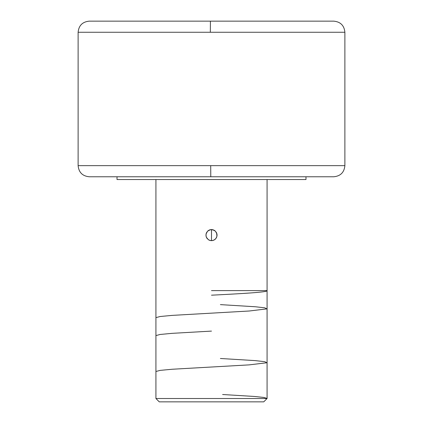 <?xml version="1.0" encoding="UTF-8"?>
<svg xmlns="http://www.w3.org/2000/svg" width="423" height="423" viewBox="0 0 423 423"><rect width="100%" height="100%" fill="white"/><g stroke="black" fill="none" stroke-linecap="round" stroke-linejoin="round"><path stroke-width="0.63" d="M212.224 176.766L333.768 176.766L210.776 176.766L210.707 165.647L344.882 165.647L344.882 32.264L210.331 32.264L210.427 21.15L333.768 21.15L212.573 21.15M155.923 398.514L159.26 401.85L263.741 401.85L267.077 398.514L155.923 398.514L267.077 398.514L267.077 179.542L267.077 398.514L263.741 401.85L159.26 401.85L155.923 398.514L155.923 179.542L155.923 398.514M210.416 229.668L213.631 229.985L215.429 231.191L216.634 232.994L216.951 236.208L216.116 238.212L214.583 239.741L212.584 240.571L210.411 240.571L208.407 239.735L206.366 237.25L205.943 235.119L206.366 232.988L207.571 231.191L210.416 229.668L207.556 231.207L206.054 234.019L206.45 232.793M215.006 239.434L213.668 240.238L211.5 240.676L213.668 240.238L215.439 239.043L213.626 240.253L211.5 240.676L209.369 240.253L208.09 239.508M207.212 238.657L206.366 237.25L205.943 235.119L206.382 237.287L207.212 238.657M205.943 235.119L206.366 232.988L207.571 231.191L209.374 229.985L211.5 229.562L210.384 229.673L213.631 229.985L215.429 231.191L212.616 229.673L211.5 229.562L213.673 230.006L214.921 230.741M305.982 179.542L305.982 176.766L305.982 179.542L117.018 179.542L305.982 179.542M117.018 176.766L117.018 179.542L117.018 176.766M344.882 165.647L344.882 32.264L78.118 32.264L78.118 165.647L344.882 165.647C344.222 172.399 340.52 176.105 333.768 176.766L333.144 176.766M331.357 176.766L210.776 176.766L210.707 165.647L78.118 165.647L78.118 32.264C78.778 25.517 82.48 21.811 89.232 21.15L210.427 21.15L210.331 32.264L78.118 32.264M210.776 176.766L89.232 176.766L210.776 176.766M344.882 32.264C344.222 25.517 340.52 21.811 333.768 21.15L333.128 21.15M331.325 21.15L89.766 21.15M216.528 232.75L216.951 234.025L215.439 231.201L216.634 232.994L217.057 235.093M216.946 236.235L217.057 235.125L216.946 236.235M217.057 235.119L216.634 237.25L215.429 239.053L216.513 237.52M216.946 234.014L217.057 235.125M207.994 230.81L209.353 229.996M209.327 230.006L210.384 229.673M206.493 237.53L206.054 236.24L206.054 234.019M211.5 229.562L211.5 240.676L211.5 229.562M267.077 290.696C267.875 292.193 241.2 293.689 211.5 295.185M220.394 304.623L255.318 306.76L264.708 307.812L266.902 308.875L249.237 311.005L172.113 315.389L160.095 316.515L155.923 317.641M211.5 331.098L172.024 333.35L160.031 334.477L155.923 335.603M220.394 358.487L255.206 360.613L264.729 361.681L266.892 362.749L249.168 364.875L172.219 369.247L160.106 370.379L155.923 371.505M222.614 394.511L254.503 396.467L263.857 397.451L267.077 398.429M267.077 290.606L211.5 290.606M78.118 165.647C78.778 172.399 82.48 176.105 89.232 176.766"/></g></svg>
